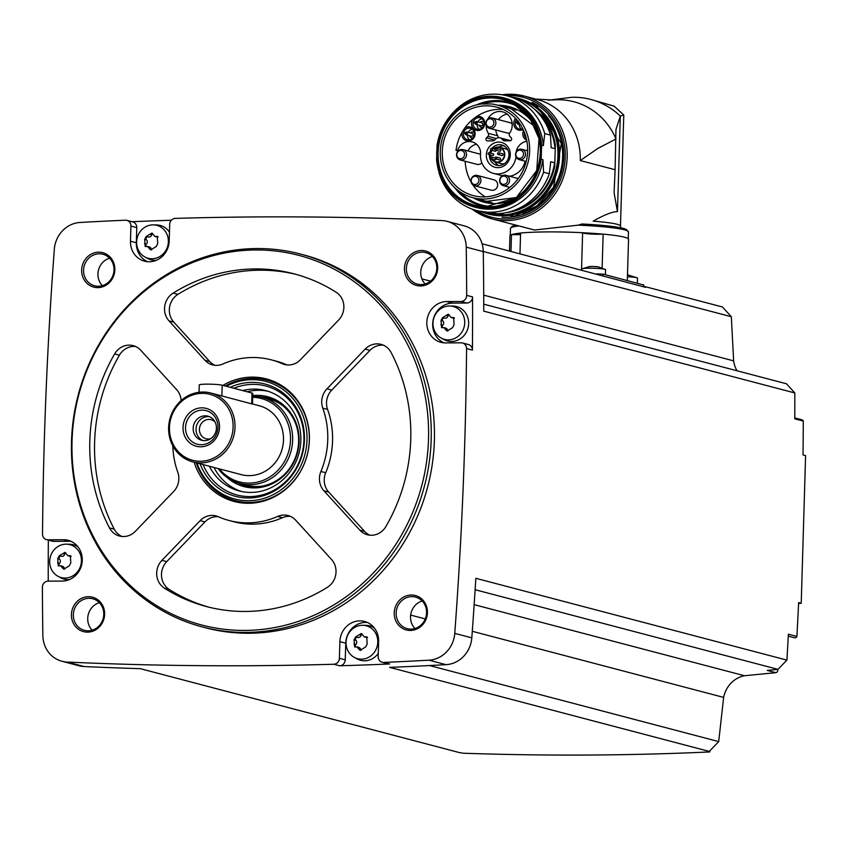 <?xml version="1.0" encoding="UTF-8"?>
<svg xmlns="http://www.w3.org/2000/svg" width="848" height="848" viewBox="0 0 848 848"><rect width="100%" height="100%" fill="white"/><g stroke="black" fill="none" stroke-linecap="round" stroke-linejoin="round"><path stroke-width="1.27" d="M483.265 251.485L731.326 316.717L722.443 306.976L644.968 286.603L645.508 287.324L482.077 243.768M125.356 220.204A4063.499 3772.9 -75.3 0 0 80.115 222.462A28.175 26.161 -75.3 0 0 54.325 249.27A4063.499 3772.9 -75.3 0 0 42.517 534.07A5.936 5.512 -75.3 0 0 47.88 539.816L63.515 539.731A20.765 19.281 -75.3 0 1 68.179 540.324A20.765 19.281 -75.3 0 1 82.044 562.828A20.765 19.281 -75.3 0 1 62.286 581.071L48.113 581.145A5.936 5.512 -75.3 0 0 42.4 587.293A4063.499 3772.9 -75.3 0 0 42.856 635.502A28.175 26.161 -75.3 0 0 61.989 661.281A28.175 26.161 -75.3 0 0 67.066 662.055A4063.499 3772.9 -75.3 0 0 333.805 664.249A5.936 5.512 -75.3 0 0 339.391 658.313L339.889 641.639A20.765 19.281 -75.3 0 1 364.534 621.457A20.765 19.281 -75.3 0 1 378.621 641.438L378.176 656.553A5.936 5.512 -75.3 0 0 383.731 662.426A4063.499 3772.9 -75.3 0 0 428.971 660.179A28.175 26.161 -75.3 0 0 454.761 633.371A4063.499 3772.9 -75.3 0 0 466.57 348.57A5.936 5.512 -75.3 0 0 461.206 342.825L445.571 342.899A20.765 19.281 -75.3 0 1 440.907 342.316A20.765 19.281 -75.3 0 1 427.042 319.813A20.765 19.281 -75.3 0 1 446.801 301.559L460.973 301.496A5.936 5.512 -75.3 0 0 466.686 295.348A4063.499 3772.9 -75.3 0 0 466.23 247.139A28.175 26.161 -75.3 0 0 447.097 221.36A28.175 26.161 -75.3 0 0 442.02 220.586A4063.499 3772.9 -75.3 0 0 175.282 218.392A5.936 5.512 -75.3 0 0 169.695 224.328L169.197 241.002A20.765 19.281 -75.3 0 1 144.552 261.184A20.765 19.281 -75.3 0 1 130.465 241.203L130.91 226.077A5.936 5.512 -75.3 0 0 125.356 220.204M171.349 220.236A4063.499 3772.9 -75.3 0 0 131.991 221.72M786.891 660.104L777.976 669.369L767.26 670.418L775.782 672.665L744.48 675.739A26.691 24.783 -75.3 0 0 723.641 697.395L718.712 741.597L709.257 751.423L389.667 667.376A4063.499 3772.9 -75.3 0 0 446.016 664.662A28.175 26.161 -75.3 0 0 471.806 637.855A4063.499 3772.9 -75.3 0 0 475.834 578.294L786.891 660.104A4063.499 3772.9 -75.3 0 0 788.386 634.209L796.908 636.445A4063.499 3772.9 -75.3 0 0 798.625 602.589L801.222 603.278L805.6 455.609L803.003 454.931A4063.499 3772.9 -75.3 0 0 803.3 421.074A2.226 2.067 -75.3 0 0 801.922 419.792L794.777 417.905M731.326 316.717L733.637 360.866A26.691 24.783 -75.3 0 0 737.018 370.777M300.383 254.029L303.573 254.866A192.793 179.002 104.7 0 1 427.668 486.847A192.793 179.002 104.7 0 1 205.513 627.774L202.312 626.937A192.793 179.002 104.7 0 1 71.508 441.416A192.793 179.002 104.7 0 1 300.383 254.029A192.793 179.002 104.7 0 1 424.466 486.01A192.793 179.002 104.7 0 1 202.312 626.937M81.652 269.993A17.797 16.525 104.7 0 1 107.007 254.517A17.797 16.525 104.7 0 1 106.095 285.204A17.797 16.525 104.7 0 1 81.652 269.993M71.423 614.493A17.797 16.525 104.7 0 1 96.778 599.027A17.797 16.525 104.7 0 1 95.877 629.714A17.797 16.525 104.7 0 1 71.423 614.493M394.235 612.818A17.797 16.525 104.7 0 1 419.59 597.352A17.797 16.525 104.7 0 1 418.679 628.039A17.797 16.525 104.7 0 1 394.235 612.818M404.454 268.318A17.797 16.525 104.7 0 1 429.809 252.842A17.797 16.525 104.7 0 1 428.908 283.529A17.797 16.525 104.7 0 1 404.454 268.318M483.742 304.167L786.456 383.773L794.82 392.953A4063.499 3772.9 -75.3 0 1 794.777 418.838L803.3 421.074M794.82 392.953L483.763 311.152A4063.499 3772.9 -75.3 0 0 483.275 251.612A28.175 26.161 -75.3 0 0 464.142 225.844L447.097 221.36M462.542 342.995L468.393 344.532A5.936 5.512 -75.3 0 1 472.421 350.107A4063.499 3772.9 -75.3 0 0 472.548 296.885L466.686 295.348M775.782 672.665A2.226 2.067 -75.3 0 0 777.531 669.411M61.989 661.281L79.034 665.765A28.175 26.161 -75.3 0 0 84.111 666.539A4063.499 3772.9 -75.3 0 0 140.312 668.669L459.892 752.717A4063.499 3772.9 -75.3 0 0 461.079 752.748L462.838 753.215C546.769 756.077 629.11 755.653 709.84 751.932L708.069 751.466A4063.499 3772.9 -75.3 0 0 709.257 751.423M788.28 636.138L794.449 637.76A2.226 2.067 -75.3 0 0 796.908 636.445M777.976 669.369L475.124 589.72M744.48 675.739L474.149 604.645M367.396 622.474A20.765 19.281 -75.3 0 0 345.751 643.176L345.253 659.85A5.936 5.512 -75.3 0 1 339.666 665.786A4063.499 3772.9 -75.3 0 0 389.592 663.973L383.731 662.426M48.347 540.123A4063.499 3772.9 -75.3 0 0 48.241 581.145M406.372 268.445A16.313 15.147 104.7 0 1 425.738 252.598A16.313 15.147 104.7 0 1 436.243 272.219A16.313 15.147 104.7 0 1 417.439 284.144A16.313 15.147 104.7 0 1 406.372 268.445M425.166 284.006A16.313 15.147 104.7 0 1 420.756 272.229A16.313 15.147 104.7 0 1 432.395 256.52M396.154 612.956A16.313 15.147 104.7 0 1 415.52 597.098A16.313 15.147 104.7 0 1 426.014 616.729A16.313 15.147 104.7 0 1 407.22 628.654A16.313 15.147 104.7 0 1 396.154 612.956M414.937 628.516A16.313 15.147 104.7 0 1 410.527 616.74A16.313 15.147 104.7 0 1 422.177 601.02M73.341 614.63A16.313 15.147 104.7 0 1 92.708 598.773A16.313 15.147 104.7 0 1 103.212 618.404A16.313 15.147 104.7 0 1 84.408 630.329A16.313 15.147 104.7 0 1 73.341 614.63M92.135 630.181A16.313 15.147 104.7 0 1 87.726 618.415A16.313 15.147 104.7 0 1 99.364 602.695M83.57 270.12A16.313 15.147 104.7 0 1 102.937 254.262A16.313 15.147 104.7 0 1 113.431 273.893A16.313 15.147 104.7 0 1 94.637 285.818A16.313 15.147 104.7 0 1 83.57 270.12M102.364 285.681A16.313 15.147 104.7 0 1 97.944 273.904A16.313 15.147 104.7 0 1 109.593 258.184M718.712 741.597L429.554 665.553M723.641 697.395L472.294 631.294M425.272 618.934L410.655 615.086M733.637 360.866L483.71 295.146M430.53 281.154L421.901 278.886M801.222 603.278L798.572 603.575M72.038 441.119A191.086 177.412 104.7 0 1 344.288 274.996A191.086 177.412 104.7 0 1 334.515 604.476A191.086 177.412 104.7 0 1 72.038 441.119M282.225 363.675A17.797 16.525 -75.3 0 0 284.536 364.481A17.797 16.525 -75.3 0 0 300.436 359.743L338.638 320.025A17.797 16.525 -75.3 0 0 336.158 292.253A172.027 159.731 104.7 0 0 294.033 273.83A172.027 159.731 104.7 0 0 173.162 293.09A17.797 16.525 -75.3 0 0 169.028 320.894L204.898 360.241A17.797 16.525 -75.3 0 0 212.477 364.863A17.797 16.525 -75.3 0 0 222.876 363.983A83.051 77.115 104.7 0 1 271.402 359.881A83.051 77.115 104.7 0 1 282.225 363.675L286.953 364.916M222.897 385.395A63.367 58.83 104.7 0 1 308.746 428.41A63.367 58.83 104.7 0 1 295.38 479.226A63.367 58.83 104.7 0 1 239.019 502.525A63.367 58.83 104.7 0 1 194.15 462.245M181.112 400.563A17.797 16.525 -75.3 0 0 176.638 389.614L140.768 350.266A17.797 16.525 -75.3 0 0 133.189 345.645A17.797 16.525 -75.3 0 0 114.628 353.934A172.027 159.731 -75.3 0 0 109.466 527.891A17.797 16.525 -75.3 0 0 119.504 536.031A17.797 16.525 -75.3 0 0 135.394 531.293L173.607 491.564A17.797 16.525 -75.3 0 0 177.783 472.241A83.051 77.115 -75.3 0 1 172.812 445.857M161.915 560.38A17.797 16.525 -75.3 0 0 164.406 588.152A172.027 159.731 -75.3 0 0 206.53 606.574A172.027 159.731 -75.3 0 0 327.402 587.304A17.797 16.525 -75.3 0 0 331.536 559.5L295.666 520.163A17.797 16.525 -75.3 0 0 288.087 515.542A17.797 16.525 -75.3 0 0 277.688 516.421A83.051 77.115 -75.3 0 1 229.161 520.513A83.051 77.115 -75.3 0 1 218.339 516.729A17.797 16.525 -75.3 0 0 216.028 515.913A17.797 16.525 -75.3 0 0 200.128 520.661L161.915 560.38L166.717 561.641A17.797 16.525 -75.3 0 0 169.197 589.413A172.027 159.731 -75.3 0 0 208.926 607.179M320.904 471.499A83.051 77.115 -75.3 0 0 322.781 408.164A17.797 16.525 -75.3 0 1 326.957 388.829L365.17 349.111A17.797 16.525 -75.3 0 1 381.059 344.362A17.797 16.525 -75.3 0 1 391.098 352.503A172.027 159.731 -75.3 0 1 385.935 526.46A17.797 16.525 -75.3 0 1 367.375 534.749A17.797 16.525 -75.3 0 1 359.796 530.127L323.925 490.791A17.797 16.525 -75.3 0 1 320.904 471.499L325.696 472.76A83.051 77.115 -75.3 0 0 327.582 409.425L322.781 408.164M225.239 386.01A62.286 57.834 104.7 0 1 267.046 380.201L267.184 380.243A62.286 57.834 104.7 0 1 308.778 428.643M295.528 479.035A62.286 57.834 104.7 0 1 235.5 500.723L235.362 500.68A62.286 57.834 104.7 0 1 196.248 462.796M252.725 396.133A44.488 41.308 104.7 0 1 262.445 397.394L269.378 399.217A44.488 41.308 104.7 0 1 283.508 406.277M262.53 486.074A44.488 41.308 104.7 0 1 246.747 485.268L239.814 483.455A44.488 41.308 104.7 0 1 218.106 468.541M262.445 397.394A44.488 41.308 104.7 0 1 291.087 450.935A44.488 41.308 104.7 0 1 239.814 483.455M252.693 397.277A43.121 40.036 104.7 0 1 286.2 458.143A43.121 40.036 104.7 0 1 219.367 468.87M252.492 403.977L259.329 405.779A35.595 33.051 104.7 0 1 282.246 448.603A35.595 33.051 104.7 0 1 241.224 474.626L192.761 461.874A35.595 33.051 104.7 0 1 168.614 427.625A35.595 33.051 104.7 0 1 210.866 393.027A35.595 33.051 104.7 0 1 233.772 435.861A35.595 33.051 104.7 0 1 192.761 461.874M199.036 392.274L199.259 384.907A11.861 1.071 1.7 0 1 208.968 384.155A11.861 1.071 1.7 0 1 222.187 385.204L252.015 393.048A11.861 1.071 1.7 0 1 252.799 393.461L252.492 404.061L210.866 393.027M169.462 427.477A34.111 31.673 104.7 0 1 218.063 397.818A34.111 31.673 104.7 0 1 216.314 456.637A34.111 31.673 104.7 0 1 169.462 427.477M183.02 427.403A19.578 18.179 104.7 0 1 210.908 410.39A19.578 18.179 104.7 0 1 209.912 444.14A19.578 18.179 104.7 0 1 183.02 427.403M185.532 427.519A17.373 16.133 104.7 0 1 210.283 412.414A17.373 16.133 104.7 0 1 209.392 442.37A17.373 16.133 104.7 0 1 185.532 427.519M193.174 428.293A12.455 11.565 104.7 0 1 207.961 416.188A12.455 11.565 104.7 0 1 215.986 431.176A12.455 11.565 104.7 0 1 201.623 440.282A12.455 11.565 104.7 0 1 193.174 428.293M203.085 440.568A12.455 11.565 104.7 0 1 196.047 429.056A12.455 11.565 104.7 0 1 209.371 416.665M210.633 438.723A9.858 9.148 104.7 0 1 206.096 438.776A9.858 9.148 104.7 0 1 199.407 429.289A9.858 9.148 104.7 0 1 211.11 419.707A9.858 9.148 104.7 0 1 215.042 421.975M296.429 274.476A172.027 159.731 -75.3 0 0 177.953 294.351A17.797 16.525 -75.3 0 0 173.819 322.155L209.689 361.492A17.797 16.525 -75.3 0 0 214.926 365.297M286.984 364.916A83.051 77.115 -75.3 0 0 276.194 361.142L271.402 359.881M135.532 346.472A17.797 16.525 -75.3 0 0 119.42 355.195A172.027 159.731 -75.3 0 0 114.257 529.152A17.797 16.525 -75.3 0 0 121.953 536.466M218.371 516.739A17.797 16.525 -75.3 0 0 204.93 521.923L166.717 561.641M290.429 516.368A17.797 16.525 -75.3 0 0 282.479 517.683L277.688 516.421M229.161 520.513L233.953 521.774A83.051 77.115 -75.3 0 0 282.479 517.683M383.402 345.189A17.797 16.525 -75.3 0 0 369.961 350.372L331.748 390.091A17.797 16.525 -75.3 0 0 327.582 409.425M325.696 472.76A17.797 16.525 -75.3 0 0 328.717 492.052L364.587 531.389A17.797 16.525 -75.3 0 0 369.823 535.183M147.541 261.703A20.765 19.281 -75.3 0 1 136.327 242.751L136.772 227.624A5.936 5.512 -75.3 0 0 132.744 221.911L126.893 220.374M153.371 224.868A17.013 15.805 104.7 0 1 167.522 246.694A17.013 15.805 104.7 0 1 144.923 256.986A17.013 15.805 104.7 0 1 136.623 241.892A17.013 15.805 104.7 0 1 153.371 224.868L156.615 224.932A17.797 16.525 104.7 0 1 169.462 232.214M156.329 260.315A17.797 16.525 104.7 0 1 147.775 258.523L144.923 256.986M46.545 539.646L52.406 541.194A5.936 5.512 -75.3 0 0 53.742 541.353L47.88 539.816M71.041 541.342A20.765 19.281 -75.3 0 0 69.366 541.278L53.742 541.353M66.441 544.162A17.013 15.805 104.7 0 1 80.592 565.998A17.013 15.805 104.7 0 1 57.993 576.29A17.013 15.805 104.7 0 1 49.682 561.185A17.013 15.805 104.7 0 1 66.441 544.162L69.674 544.236A17.797 16.525 104.7 0 1 78.005 546.875M69.388 579.608A17.797 16.525 104.7 0 1 60.844 577.817L57.993 576.29M382.194 662.267L388.055 663.804A5.936 5.512 -75.3 0 0 389.592 663.973M362.796 625.294A17.013 15.805 104.7 0 1 376.947 647.119A17.013 15.805 104.7 0 1 354.347 657.412A17.013 15.805 104.7 0 1 346.048 642.318A17.013 15.805 104.7 0 1 362.796 625.294L366.039 625.358A17.797 16.525 104.7 0 1 374.36 628.008M378.272 653.373A17.797 16.525 104.7 0 1 357.199 658.949L354.347 657.412M472.548 296.885A5.936 5.512 -75.3 0 1 466.835 303.033L452.662 303.107A20.765 19.281 -75.3 0 0 433.19 319.749A20.765 19.281 -75.3 0 0 443.907 342.836M449.737 306.001L452.97 306.064A17.797 16.525 104.7 0 1 468.032 327.975A17.797 16.525 104.7 0 1 444.14 339.645L441.289 338.119A17.013 15.805 104.7 0 1 432.978 323.014A17.013 15.805 104.7 0 1 449.737 306.001A17.013 15.805 104.7 0 1 463.877 327.826A17.013 15.805 104.7 0 1 441.289 338.119M146.503 236.528L148.124 236.952A2.989 2.767 -75.3 0 0 148.241 236.984L146.227 236.454L144.658 239.337L145.209 246.535L147.382 246.45L150.647 249.916L156.276 246.503M156.233 246.492L157.728 243.588L157.293 236.422L154.845 236.433L151.919 233.052L146.291 236.465M59.572 555.822L61.183 556.246A2.989 2.767 -75.3 0 0 61.31 556.288L59.286 555.747L57.717 558.641L58.279 565.839L60.452 565.754L63.717 569.22L69.345 565.807M69.292 565.796L70.797 562.892L70.352 555.726L67.914 555.737L64.978 552.355L59.349 555.769M355.927 636.954L357.549 637.378A2.989 2.767 -75.3 0 0 357.665 637.42L355.641 636.88L354.082 639.763L354.634 646.96L356.807 646.876L360.071 650.352L365.7 646.929M365.658 646.918L367.152 644.014L366.707 636.848L364.269 636.869L361.343 633.488L355.715 636.901M442.868 317.65L444.479 318.074A2.989 2.767 -75.3 0 0 444.606 318.117L442.582 317.576L441.013 320.47L441.564 327.667L443.737 327.582L447.002 331.049L452.641 327.635M452.588 327.625L454.083 324.72L453.648 317.555L451.2 317.565L448.274 314.184L442.645 317.597M146.153 246.461A1.707 1.579 -75.3 0 1 146.365 244.139A2.989 2.767 -75.3 0 0 146.492 239.814L144.658 239.337M147.934 236.899A1.707 1.579 -75.3 0 0 146.492 239.814M148.241 236.984A2.989 2.767 -75.3 0 0 151.697 234.769L149.863 234.292M152.672 233.582A1.707 1.579 -75.3 0 0 151.697 234.769M154.845 236.444L156.753 236.942A2.989 2.767 -75.3 0 0 158.11 236.931M147.382 246.45L149.301 246.948A2.989 2.767 -75.3 0 1 151.262 249.132A1.707 1.579 -75.3 0 0 151.591 249.853M442.518 327.582A1.707 1.579 -75.3 0 1 442.72 325.272A2.989 2.767 -75.3 0 0 442.847 320.947L441.013 320.47M444.288 318.032A1.707 1.579 -75.3 0 0 442.847 320.947M444.606 318.117A2.989 2.767 -75.3 0 0 448.051 315.901L446.218 315.414M449.037 314.714A1.707 1.579 -75.3 0 0 448.051 315.901M451.2 317.565L453.118 318.074A2.989 2.767 -75.3 0 0 454.475 318.064M443.737 327.572L445.656 328.081A2.989 2.767 -75.3 0 1 447.627 330.264A1.707 1.579 -75.3 0 0 447.945 330.974M355.577 646.886A1.707 1.579 -75.3 0 1 355.789 644.565A2.989 2.767 -75.3 0 0 355.916 640.251L354.082 639.763M357.358 637.336A1.707 1.579 -75.3 0 0 355.916 640.251M357.665 637.42A2.989 2.767 -75.3 0 0 361.121 635.205L359.276 634.717M362.096 634.018A1.707 1.579 -75.3 0 0 361.121 635.205M364.269 636.869L366.177 637.367A2.989 2.767 -75.3 0 0 367.534 637.357M356.807 646.876L358.715 647.374A2.989 2.767 -75.3 0 1 360.686 649.568A1.707 1.579 -75.3 0 0 361.015 650.278M59.222 565.754A1.707 1.579 -75.3 0 1 59.424 563.443A2.989 2.767 -75.3 0 0 59.551 559.118L57.717 558.641M61.003 556.203A1.707 1.579 -75.3 0 0 59.551 559.118M61.31 556.288A2.989 2.767 -75.3 0 0 64.755 554.073L62.922 553.585M65.741 552.885A1.707 1.579 -75.3 0 0 64.755 554.073M67.914 555.737L69.822 556.246A2.989 2.767 -75.3 0 0 71.179 556.235M60.452 565.743L62.36 566.252A2.989 2.767 -75.3 0 1 64.331 568.436A1.707 1.579 -75.3 0 0 64.649 569.146M596.557 273.872L603.087 274.127L643.568 284.96M605.408 274.731L605.557 269.685A11.861 1.071 -178.3 0 0 605.398 269.505A11.861 1.071 -178.3 0 0 593.727 268.265A11.861 1.071 -178.3 0 0 582.004 268.805A11.861 1.071 -178.3 0 0 581.834 268.975L581.802 269.993M605.398 269.505L597.787 266.728L593.006 266.452L589.858 266.473L582.004 268.805M590.759 266.495L588.406 266.834M637.367 283.137L637.516 278.091A11.861 1.071 -178.3 0 0 637.357 277.9A11.861 1.071 -178.3 0 0 627.435 276.734M637.357 277.9L628.082 274.996M520.587 233.083A59.021 5.3 -178.3 0 0 511.789 234.62A12.158 1.092 1.7 0 1 511.482 234.61L510.984 251.368M509.5 250.976L509.955 235.755A59.318 5.332 1.7 0 1 511.482 234.61M502.164 94.796A63.473 58.936 104.7 0 1 524.106 96.025A63.473 58.936 104.7 0 1 564.959 172.398A63.473 58.936 104.7 0 1 491.819 218.805L534.526 230.031L578.294 225.144L582.004 223.967L614.344 226.713L625.273 228.939L628.463 231.886A59.021 5.3 -178.3 0 0 578.294 225.144M627.319 280.497L628.548 239.274A59.318 5.332 1.7 0 0 603.14 234.133A12.158 1.092 1.7 0 1 602.907 234.143A59.021 5.3 -178.3 0 0 582.618 232.734L581.516 269.918M535.692 99.078L552.514 100.011A70.596 65.54 104.7 0 1 616.019 138.955L597.935 148.389L580.276 160.558A63.473 58.936 -75.3 0 0 537.208 99.47L524.106 96.025L502.111 94.785M548.359 100.234L571.923 97.276A77.115 71.603 104.7 0 1 590.749 99.449L614.132 106.148L623.778 114.999L620.482 226.024A50.869 4.569 -178.3 0 0 593.155 221.158C604.02 214.968 612.118 211.767 617.461 211.576L614.079 192.676L615.107 169.717L580.276 160.558M615.107 169.717L615.955 129.543L620.301 116.081L617.461 211.576M590.749 99.449A77.115 71.603 104.7 0 1 620.301 116.081L623.778 114.999M603.14 234.133L602.133 267.947M602.907 234.143A12.158 1.092 1.7 0 1 589.932 233.953A12.158 1.092 1.7 0 1 582.618 232.755M519.972 253.732L520.587 233.03A59.318 5.332 1.7 0 1 582.618 232.712M520.545 234.536A12.158 1.092 1.7 0 1 511.789 234.62M438.935 171.805L439.01 172.769A59.318 55.078 104.7 0 0 476.788 210.558A59.318 55.078 104.7 0 0 543.6 172.229L549.345 173.745L550.723 161.735L554.613 162.763L554.719 166.558L555.355 144.976L555.027 148.665L551.147 147.647L550.49 135.108A59.318 55.078 104.7 0 0 512.722 97.329L506.966 95.813A59.318 55.078 104.7 0 1 544.745 133.602L550.49 135.108M549.345 173.745A59.318 55.078 104.7 0 1 482.544 212.064L476.788 210.558M542.943 159.689A56.509 52.459 104.7 0 1 476.491 207.559L474.732 207.103A56.509 52.459 104.7 0 1 436.603 159.774L437.027 145.686A56.509 52.459 104.7 0 1 503.479 97.806A56.509 52.459 104.7 0 1 541.607 145.135L541.194 159.233L542.943 159.689L543.6 172.229M476.534 104.887A53.583 49.756 104.7 0 1 508.217 102.078A53.583 49.756 104.7 0 1 514.948 104.41M487.971 206.997A53.583 49.756 104.7 0 1 480.964 205.725A53.583 49.756 104.7 0 1 454.761 187.684M512.086 108.968A48.527 45.061 104.7 0 1 514.344 109.222M489.815 202.513A48.527 45.061 104.7 0 1 487.717 201.623M436.932 146.004C446.334 109.297 468.52 93.238 503.479 97.806L505.238 98.273A56.509 52.459 104.7 0 1 543.367 145.602L544.745 133.602M541.607 145.135L543.367 145.602M449.97 116.25A59.318 55.078 104.7 0 1 506.966 95.813M482.236 103.997A14.829 13.769 -75.3 0 0 480.381 104.134A47.901 44.478 -75.3 0 0 440.419 148.962A47.901 44.478 -75.3 0 0 472.771 197.69A47.901 44.478 -75.3 0 0 527.965 162.678A47.901 44.478 -75.3 0 0 497.14 105.035A47.901 44.478 -75.3 0 0 492.328 104.071A14.829 13.769 -75.3 0 0 490.483 103.954L482.236 103.997M486.307 105.82A45.75 42.485 -75.3 0 0 442.645 146.863A45.75 42.485 -75.3 0 0 473.311 195.612A45.75 42.485 -75.3 0 0 526.036 162.169A45.75 42.485 -75.3 0 0 496.589 107.113A45.75 42.485 -75.3 0 0 486.307 105.82M503.118 109.466A45.75 42.485 -75.3 0 0 476.375 116.685A45.75 42.485 -75.3 0 0 472.951 119.25A45.75 42.485 -75.3 0 0 464.481 128.44A45.75 42.485 -75.3 0 0 462.128 132.129A45.75 42.485 -75.3 0 0 456.012 150.372L458.206 150.955M485.204 196.874A45.75 42.485 104.7 0 1 472.887 184.938M471.096 182.055A45.75 42.485 104.7 0 1 465.16 161.247M474.583 185.776L491.31 190.175A5.342 4.961 -75.3 0 0 497.649 184.991A5.342 4.961 -75.3 0 0 494.024 179.85L477.297 175.451A5.342 4.961 104.7 0 1 480.731 181.875A5.342 4.961 104.7 0 1 470.958 180.645A5.342 4.961 104.7 0 1 477.297 175.451M480.498 154.336A5.342 4.961 -75.3 0 0 479.618 154.007L462.891 149.608A5.342 4.961 104.7 0 1 466.326 156.032A5.342 4.961 104.7 0 1 456.553 154.802A5.342 4.961 104.7 0 1 462.891 149.608M460.178 159.943L476.905 164.342A5.342 4.961 -75.3 0 0 481.812 162.763M527.647 149.418A12.752 11.84 -75.3 0 0 526.947 150.637M509.531 176.246A19.133 17.766 -75.3 0 0 525.145 161.205M476.512 144.224A12.752 11.84 -75.3 0 0 467.905 150.933M506.881 140.81L502.557 139.676A2.968 2.756 -75.3 0 0 504.719 140.821L509.945 140.8A1.781 1.654 -75.3 0 0 511.206 137.768L509.807 136.231A2.374 2.205 -75.3 0 1 509.648 133.21A13.939 12.943 -75.3 0 0 502.747 111.872A13.939 12.943 -75.3 0 0 487.791 119.123M502.557 139.676A5.099 4.738 -75.3 0 0 494.988 139.708A2.968 2.756 -75.3 0 1 492.752 140.885L487.536 140.916A1.781 1.654 -75.3 0 1 486.445 137.895L487.939 136.337A2.374 2.205 -75.3 0 0 488.278 133.327A13.939 12.943 -75.3 0 1 486.201 125.154M486.339 154.94A12.847 11.925 104.7 0 1 504.645 143.778A12.847 11.925 104.7 0 1 503.988 165.922A12.847 11.925 104.7 0 1 486.339 154.94M515.584 118.466A7.123 6.614 -75.3 0 0 523.152 129.532M472.951 119.25A7.123 6.614 -75.3 0 0 475.866 130.168A7.123 6.614 -75.3 0 0 484.812 123.469A7.123 6.614 -75.3 0 0 476.375 116.685M462.128 132.129A7.123 6.614 -75.3 0 0 468.637 141.001A7.123 6.614 -75.3 0 0 474.763 131.355A7.123 6.614 -75.3 0 0 464.481 128.44M456.012 150.372L457.22 150.372A0.594 0.551 -75.3 0 0 457.75 149.979L459.001 150.297M515.997 156.869A19.133 17.766 -75.3 0 1 493.451 173.384A19.133 17.766 -75.3 0 1 480.477 154.972L480.572 151.728A12.752 11.84 -75.3 0 0 472.06 141.87A12.752 11.84 -75.3 0 0 457.75 149.979M526.915 141.287A12.752 11.84 -75.3 0 0 516.262 151.548M523.576 130.444A7.123 6.614 -75.3 0 0 526.703 140.185M491.872 148.464A10.473 9.72 104.7 0 1 501.836 144.976A10.473 9.72 104.7 0 1 508.577 157.58A10.473 9.72 104.7 0 1 496.515 165.233A10.473 9.72 104.7 0 1 489.413 155.152A10.473 9.72 104.7 0 1 489.423 154.771M489.699 152.905A10.473 9.72 104.7 0 1 490.833 150.001M498.825 147.086A10.473 9.72 104.7 0 1 503.829 145.761M498.624 165.519A10.473 9.72 104.7 0 1 494.925 161.915M491.533 159.074L495.645 162.148A7.717 7.155 104.7 0 0 504.528 156.509A7.717 7.155 104.7 0 0 499.567 147.234L494.84 147.7L493.165 148.803A7.717 7.155 104.7 0 1 499.567 147.234L505.238 148.729A7.717 7.155 104.7 0 1 507.941 150.16M504.369 163.717A7.717 7.155 104.7 0 1 501.316 163.643L495.645 162.148A7.717 7.155 104.7 0 1 491.554 159.074M496.133 157.092L499.96 158.088A0.933 0.869 104.7 0 1 500.553 159.212A0.933 0.869 104.7 0 1 499.483 159.901L495.667 158.894A0.933 0.869 -75.3 0 0 496.737 158.216A0.933 0.869 -75.3 0 0 495.932 157.06A0.933 0.869 -75.3 0 0 495.667 158.894M495.889 158.958A0.933 0.869 104.7 0 1 494.776 159.922L490.96 158.915A0.933 0.869 -75.3 0 0 492.031 158.237A0.933 0.869 -75.3 0 0 491.225 157.081A0.933 0.869 -75.3 0 0 490.96 158.915M496.398 148.389L500.214 149.396A0.933 0.869 104.7 0 1 500.818 150.52A0.933 0.869 104.7 0 1 499.737 151.209L495.921 150.202A0.933 0.869 -75.3 0 0 497.002 149.524A0.933 0.869 -75.3 0 0 496.186 148.368A0.933 0.869 -75.3 0 0 495.921 150.202M496.144 150.266A0.933 0.869 104.7 0 1 495.031 151.23L491.215 150.223A0.933 0.869 -75.3 0 0 492.296 149.545A0.933 0.869 -75.3 0 0 491.48 148.389A0.933 0.869 -75.3 0 0 491.215 150.223M489.211 152.778L493.027 153.785A0.933 0.869 104.7 0 1 493.631 154.908A0.933 0.869 104.7 0 1 492.55 155.587L488.734 154.59A0.933 0.869 -75.3 0 0 489.815 153.901A0.933 0.869 -75.3 0 0 488.999 152.757A0.933 0.869 -75.3 0 0 488.734 154.59M498.613 152.725L502.44 153.732A0.933 0.869 104.7 0 1 503.034 154.855A0.933 0.869 104.7 0 1 501.963 155.544L498.147 154.537A0.933 0.869 -75.3 0 0 499.218 153.848A0.933 0.869 -75.3 0 0 498.412 152.704A0.933 0.869 -75.3 0 0 498.147 154.537M507.221 114.12A13.939 12.943 -75.3 0 0 498.476 119.642M495.762 129.967A13.939 12.943 -75.3 0 0 497.765 135.818L488.278 133.327M498.03 137.768A2.374 2.205 -75.3 0 0 497.765 135.818M510.432 140.715A5.099 4.738 -75.3 0 0 509.457 140.333L499.981 137.842M492.243 117.999A5.342 4.961 104.7 0 1 495.688 124.423A5.342 4.961 104.7 0 1 485.904 123.193A5.342 4.961 104.7 0 1 492.243 117.999L510.04 122.684A5.342 4.961 104.7 0 1 512.181 123.925M509.796 132.977A5.342 4.961 104.7 0 1 507.327 133.009L489.529 128.334M486.158 122.96A4.155 3.858 104.7 0 1 492.084 119.356A4.155 3.858 104.7 0 1 491.872 126.511A4.155 3.858 104.7 0 1 486.158 122.96M526.311 138.415A5.936 5.512 104.7 0 1 524.456 132.532M477.106 117.925A5.936 5.512 104.7 0 1 483.922 124.953A5.936 5.512 104.7 0 1 473.067 123.575A5.936 5.512 104.7 0 1 477.106 117.925M477.859 121.836A5.936 5.512 104.7 0 1 482.014 118.773M479.226 129.384A5.936 5.512 104.7 0 1 477.106 124.677M483.021 121.677A2.968 2.756 104.7 0 1 483.985 121.974M482.512 127.571A2.968 2.756 104.7 0 1 481.526 127.359M465.573 129.468A5.936 5.512 104.7 0 1 474.244 135.447A5.936 5.512 104.7 0 1 463.39 134.069A5.936 5.512 104.7 0 1 465.573 129.468M468.181 132.33A5.936 5.512 104.7 0 1 472.336 129.267M469.548 139.878A5.936 5.512 104.7 0 1 467.428 135.171M473.343 132.171A2.968 2.756 104.7 0 1 474.308 132.468M472.834 138.054A2.968 2.756 104.7 0 1 471.848 137.853M522.771 128.758A5.936 5.512 104.7 0 1 516.612 119.589M521.403 129.172A5.936 5.512 104.7 0 1 519.283 124.455M516.655 122.441A0.753 0.7 104.7 0 1 517.736 121.783A0.753 0.7 104.7 0 1 517.693 123.087A0.753 0.7 104.7 0 1 516.655 122.441M479.957 122.388A2.968 2.756 104.7 0 1 484.081 122.515M482.862 127.147A2.968 2.756 104.7 0 1 479.215 125.228M476.258 121.412L481.738 122.854A1.473 1.367 104.7 0 1 482.682 124.624A1.473 1.367 104.7 0 1 480.986 125.695L475.505 124.253L474.308 122.737L476.258 121.412A1.473 1.367 104.7 0 1 477.201 123.183A1.473 1.367 104.7 0 1 475.505 124.253M474.477 122.653A0.753 0.7 104.7 0 1 475.558 121.995A0.753 0.7 104.7 0 1 475.527 123.299A0.753 0.7 104.7 0 1 474.477 122.653M470.28 132.882A2.968 2.756 104.7 0 1 474.403 133.009M473.184 137.641A2.968 2.756 104.7 0 1 469.538 135.722M466.58 131.906L472.06 133.348A1.473 1.367 104.7 0 1 473.004 135.118A1.473 1.367 104.7 0 1 471.308 136.189L465.828 134.747L464.63 133.231L466.58 131.906A1.473 1.367 104.7 0 1 467.524 133.677A1.473 1.367 104.7 0 1 465.828 134.747M464.799 133.147A0.753 0.7 104.7 0 1 465.881 132.489A0.753 0.7 104.7 0 1 465.849 133.793A0.753 0.7 104.7 0 1 464.799 133.147M456.807 154.569A4.155 3.858 104.7 0 1 462.722 150.965A4.155 3.858 104.7 0 1 462.51 158.12A4.155 3.858 104.7 0 1 456.807 154.569M471.212 180.412A4.155 3.858 104.7 0 1 477.127 176.797A4.155 3.858 104.7 0 1 476.915 183.963A4.155 3.858 104.7 0 1 471.212 180.412M515.542 154.495A5.342 4.961 104.7 0 1 521.88 149.312A5.342 4.961 104.7 0 1 525.315 155.735A5.342 4.961 104.7 0 1 515.542 154.495M515.796 154.262A4.155 3.858 104.7 0 1 521.711 150.658A4.155 3.858 104.7 0 1 521.499 157.813A4.155 3.858 104.7 0 1 515.796 154.262M499.599 180.497A5.342 4.961 104.7 0 1 505.938 175.303A5.342 4.961 104.7 0 1 509.372 181.726A5.342 4.961 104.7 0 1 499.599 180.497M499.854 180.264A4.155 3.858 104.7 0 1 505.768 176.649A4.155 3.858 104.7 0 1 505.556 183.815A4.155 3.858 104.7 0 1 499.854 180.264M230.211 387.313A58.067 53.912 104.7 0 1 300.595 416.771A58.067 53.912 104.7 0 1 270.501 493.006A58.067 53.912 104.7 0 1 200.033 463.782M226.331 386.296A60.802 56.456 104.7 0 1 302.397 414.227A60.802 56.456 104.7 0 1 271.233 495.603A60.802 56.456 104.7 0 1 196.959 462.976M233.868 388.278A56.36 52.322 104.7 0 1 300.542 418.721A56.36 52.322 104.7 0 1 271.084 491.681A56.36 52.322 104.7 0 1 203.064 464.587M242.602 390.578A51.908 48.198 104.7 0 1 265.615 390.557A51.908 48.198 104.7 0 1 299.026 453.012A51.908 48.198 104.7 0 1 239.21 490.96A51.908 48.198 104.7 0 1 209.435 466.262M247.192 391.787A51.908 48.198 104.7 0 1 267.894 391.225M241.521 491.501A51.908 48.198 104.7 0 1 214.035 467.471M252.736 395.624A46.481 43.153 104.7 0 1 296.811 454.941A46.481 43.153 104.7 0 1 226.957 477.35M260.357 396.906A45.188 41.955 104.7 0 1 297.033 452.493A45.188 41.955 104.7 0 1 237.758 482.851M267.046 380.201A62.286 57.834 104.7 0 1 307.135 455.153A62.286 57.834 104.7 0 1 235.362 500.68M483.275 251.612L466.23 247.139M472.421 350.107L466.57 348.57M471.806 637.855L454.761 633.371M446.016 664.662L428.971 660.179M339.666 665.786L333.805 664.249M84.111 666.539L67.066 662.055M251.686 403.934L252.015 393.048M221.858 396.09L222.187 385.204M177.953 294.351L173.162 293.09M173.819 322.155L169.028 320.894M209.689 361.492L204.898 360.241M119.42 355.195L114.628 353.934M114.257 529.152L109.466 527.891M204.93 521.923L200.128 520.661M169.197 589.413L164.406 588.152M331.748 390.091L326.957 388.829M369.961 350.372L365.17 349.111M364.587 531.389L359.796 530.127M328.717 492.052L323.925 490.791M136.772 227.624L130.91 226.077M136.327 242.751L130.465 241.203M69.366 541.278L63.515 539.731M345.253 659.85L339.391 658.313M345.751 643.176L339.889 641.639M452.662 303.107L446.801 301.559M466.835 303.033L460.973 301.496M146.365 244.139L144.531 243.662M158.035 236.846L156.392 236.412M151.262 249.132L149.428 248.655M442.72 325.272L440.886 324.784M454.39 317.979L452.758 317.544M447.627 330.264L445.794 329.777M355.789 644.565L353.945 644.088M367.46 637.272L365.817 636.848M360.686 649.568L358.852 649.08M59.424 563.443L57.59 562.955M71.094 556.15L69.462 555.716M64.331 568.436L62.498 567.948M599.26 273.862L599.239 274.582M603.087 274.127L603.045 275.579M643.568 284.769L643.515 286.635M518.859 225.918A59.021 5.3 -178.3 0 0 510.475 228.377L510.263 235.225M472.06 209.064L491.819 218.805A63.473 58.936 104.7 0 1 472.113 209.085M626.948 230.624A57.537 5.173 -178.3 0 0 582.078 223.978M506.341 95.654A61.989 57.558 104.7 0 1 563.093 171.911A61.989 57.558 104.7 0 1 476.173 210.389M532.279 102.417A60.356 56.042 104.7 0 1 561.63 171.529A60.356 56.042 104.7 0 1 502.069 217.258M548.592 115.731A59.763 55.491 104.7 0 1 522.834 213.685M554.401 124.115A59.763 55.491 104.7 0 1 532.003 209.255M519.008 98.516A59.763 55.491 104.7 0 1 557.475 170.437A59.763 55.491 104.7 0 1 488.607 214.12C518.838 219.388 541.045 207.166 555.228 177.476C565.637 138.807 553.564 112.487 519.008 98.516L518.16 98.294A59.763 55.491 104.7 0 1 556.627 170.215A59.763 55.491 104.7 0 1 487.759 213.897A59.763 55.491 104.7 0 1 481.335 211.746L488.607 214.12M511.503 97.011A59.763 55.491 104.7 0 1 518.16 98.294L511.503 97.011M516.623 98.516A59.169 54.94 104.7 0 1 555.875 170.013A59.169 54.94 104.7 0 1 486.529 212.943M534.219 108.979A57.092 53.011 104.7 0 1 555.355 144.976M554.719 166.558A57.092 53.011 104.7 0 1 506.998 212.498M554.613 162.763A56.509 52.459 104.7 0 1 514.333 210.315M541.194 159.233A56.509 52.459 104.7 0 1 474.732 207.103C452.472 199.98 439.741 184.09 436.54 159.445M436.741 152.672A55.915 51.908 104.7 0 1 516.4 104.06A55.915 51.908 104.7 0 1 513.538 200.467A55.915 51.908 104.7 0 1 436.741 152.672M436.974 152.672A55.661 51.675 104.7 0 1 516.273 104.283A55.661 51.675 104.7 0 1 513.432 200.245A55.661 51.675 104.7 0 1 436.974 152.672M438.098 152.746A54.77 50.848 104.7 0 1 512.521 103.085A54.77 50.848 104.7 0 1 538.363 165.413A54.77 50.848 104.7 0 1 485.204 206.954A54.77 50.848 104.7 0 1 438.098 152.746M482.427 103.997A52.714 48.951 104.7 0 1 519.718 107.59M493.684 206.573A52.714 48.951 104.7 0 1 459.796 191.733M497.871 105.226A49.396 45.866 104.7 0 1 533.434 123.511M513.464 199.46A49.396 45.866 104.7 0 1 473.502 197.881M502.472 106.435A48.527 45.061 104.7 0 1 509.627 107.675L535.014 126.596M516.358 197.552L484.939 201.538A48.527 45.061 104.7 0 1 478.102 199.089M539.529 114.491A56.509 52.459 104.7 0 1 555.027 148.665M457.22 150.372L458.482 150.7M490.61 153.149A7.717 7.155 104.7 0 1 491.798 150.382L490.589 153.138M490.738 157.251A7.717 7.155 104.7 0 1 490.409 155.025L490.716 157.262M490.769 153.191A7.42 6.89 104.7 0 1 491.978 150.425M493.409 148.866A7.42 6.89 104.7 0 1 503.097 150.117A7.42 6.89 104.7 0 1 501.528 160.495A7.42 6.89 104.7 0 1 491.861 159.159M490.897 157.156A7.42 6.89 104.7 0 1 490.579 155.067M496.228 138.521L487.939 136.337M494.691 140.058L486.445 137.895M519.347 123.055A1.473 1.367 104.7 0 1 517.683 124.041L520.513 124.783M643.77 284.875L643.717 286.635M628.463 231.886L628.262 238.733M620.884 227.815L620.482 226.024M510.475 228.377L512.213 226.215L515.955 225.144M478.219 210.929L514.376 216.155L536.763 206.085L553.543 187.291L561.355 143.46L536 104.59L508.397 96.195M512.521 103.085L529.693 117.681L539.042 138.648L536.72 170.554L516.262 197.616L485.204 206.954M472.771 197.69L492.073 202.767M497.14 105.035L516.432 110.113M493.451 173.384L502.451 175.748M491.692 148.421L495.285 149.365M491.437 157.113L495.031 158.057M517.683 124.041L516.485 122.525L518.425 121.2M481.145 127.285L481.887 127.486M482.65 121.55L483.402 121.741M471.467 137.779L472.209 137.97M472.972 132.044L473.725 132.235M519.167 159.636L526.205 161.491M521.88 149.312L527.636 150.817M503.224 185.627L509.849 187.376M505.938 175.303L518.255 178.546"/></g></svg>
